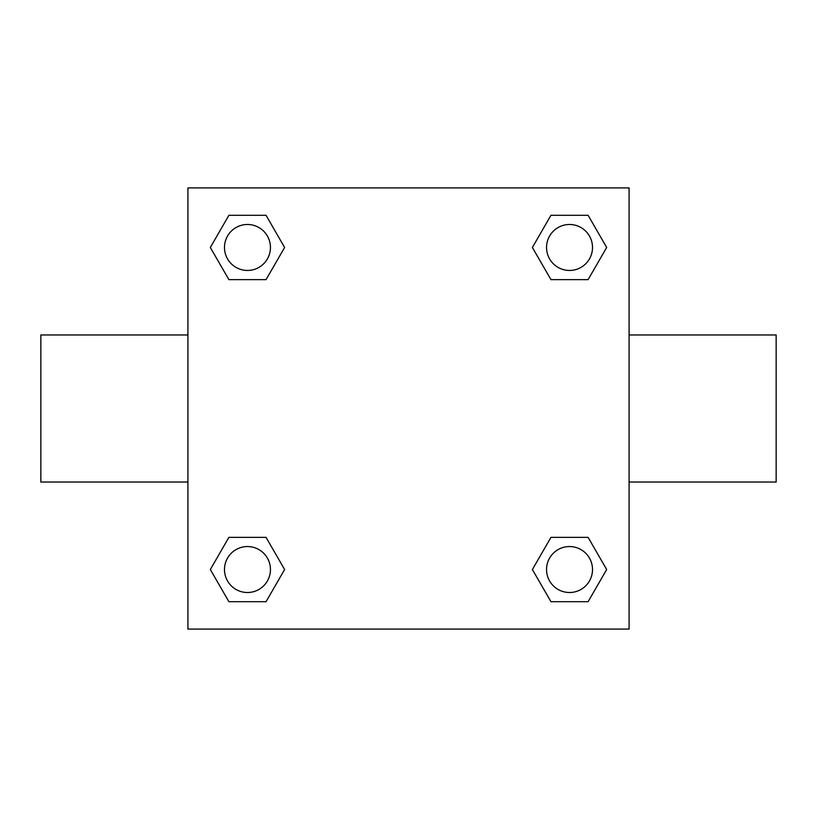 <?xml version="1.0" encoding="UTF-8"?>
<svg xmlns="http://www.w3.org/2000/svg" width="817" height="817" viewBox="0 0 817 817"><rect width="100%" height="100%" fill="white"/><g stroke="black" fill="none" stroke-linecap="round" stroke-linejoin="round"><path stroke-width="1.23" d="M266.046 279.639L228.893 279.639L210.326 247.469L228.893 215.3L266.046 215.3L284.612 247.469L266.046 279.639L228.893 279.639L258.438 279.639M258.438 537.361L266.046 537.361L284.612 569.531L266.046 601.7L228.893 601.7L210.326 569.531L228.893 537.361L266.046 537.361M558.562 279.639L550.954 279.639L532.388 247.469L550.954 215.3L588.107 215.3L606.674 247.469L588.107 279.639L550.954 279.639M550.954 537.361L588.107 537.361L606.674 569.531L588.107 601.7L550.954 601.7L532.388 569.531L550.954 537.361L588.107 537.361L558.562 537.361M629.09 482.03L776.15 482.03L776.15 334.97L629.09 334.97M187.91 334.97L40.85 334.97L40.85 482.03L187.91 482.03M187.91 187.91L629.09 187.91L629.09 629.09L187.91 629.09L187.91 187.91M588.107 601.7L550.954 601.7L588.107 601.7M592.509 569.531A22.978 22.978 0 0 0 558.042 549.627A22.978 22.978 0 0 0 558.042 589.435A22.978 22.978 0 0 0 592.509 569.531M266.046 601.7L228.893 601.7L266.046 601.7M270.447 569.531A22.978 22.978 0 0 0 235.98 549.627A22.978 22.978 0 0 0 235.98 589.435A22.978 22.978 0 0 0 270.447 569.531M550.954 215.3L588.107 215.3L550.954 215.3M592.509 247.469A22.978 22.978 0 0 0 558.042 227.565A22.978 22.978 0 0 0 558.042 267.373A22.978 22.978 0 0 0 592.509 247.469M228.893 215.3L266.046 215.3L228.893 215.3M270.447 247.469A22.978 22.978 0 0 0 235.98 227.565A22.978 22.978 0 0 0 235.98 267.373A22.978 22.978 0 0 0 270.447 247.469"/></g></svg>
